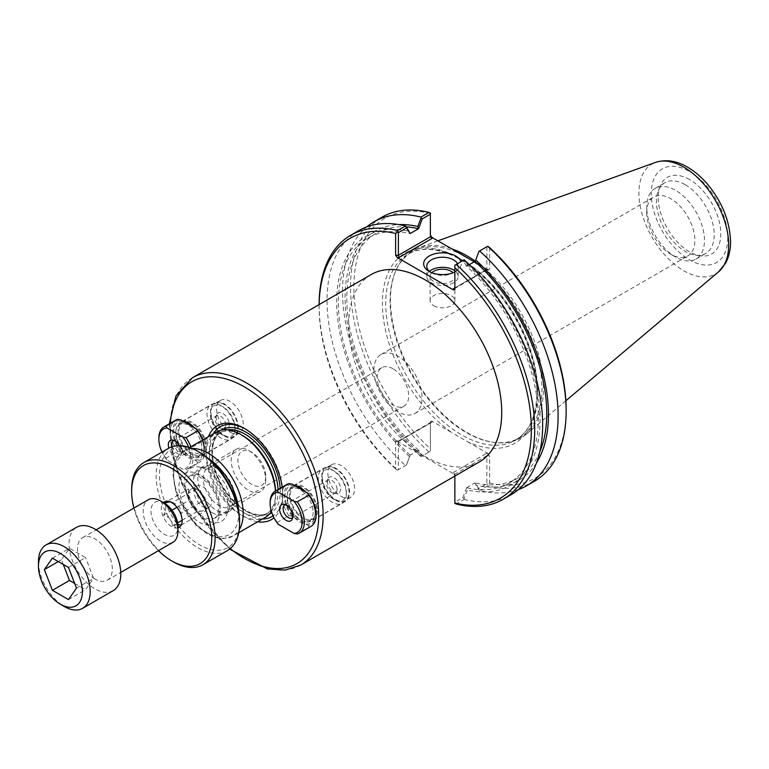 <?xml version="1.0" encoding="UTF-8"?>
<svg xmlns="http://www.w3.org/2000/svg" width="769" height="769" viewBox="0 0 769 769"><rect width="100%" height="100%" fill="white"/><g stroke="black" fill="none" stroke-linecap="round" stroke-linejoin="round"><path stroke-width="0.58" stroke-dasharray="3.85 2.88" d="M300.621 487.777A19.648 11.343 60 0 1 301.169 488.084A19.648 11.343 60 0 1 315.059 512.154A19.648 11.343 60 0 1 310.993 521.151A19.648 11.343 60 0 1 301.169 520.171A19.648 11.343 60 0 1 288.327 502.859A19.648 11.343 60 0 1 291.345 487.113A19.648 11.343 60 0 1 295.719 486.219M294.383 485.45A21.224 12.256 -120 0 0 285.328 499.61A21.224 12.256 -120 0 0 300.054 522.103A21.224 12.256 -120 0 0 315.059 513.432A21.224 12.256 -120 0 0 305.726 491.997M183.109 421.21A21.224 12.256 -120 0 0 174.054 435.36A21.224 12.256 -120 0 0 188.78 457.863A21.224 12.256 -120 0 0 203.785 449.192A21.224 12.256 -120 0 0 194.451 427.756M282.194 487.142A54.166 31.269 60 0 1 282.723 494.765A54.166 31.269 60 0 1 274.004 517.816M257.625 521.795A54.166 31.269 60 0 1 217.329 488.286A54.166 31.269 60 0 1 208.466 436.638M335.659 500.263A19.648 11.343 -120 0 0 345.483 501.234A19.648 11.343 -120 0 0 345.483 478.539A19.648 11.343 -120 0 0 325.835 467.196A19.648 11.343 -120 0 0 322.826 482.942A19.648 11.343 -120 0 0 335.659 500.263M189.347 423.536A19.648 11.343 60 0 1 189.895 423.844A19.648 11.343 60 0 1 203.785 447.904A19.648 11.343 60 0 1 199.719 456.901A19.648 11.343 60 0 1 189.895 455.93A19.648 11.343 60 0 1 177.053 438.618A19.648 11.343 60 0 1 180.071 422.863A19.648 11.343 60 0 1 184.445 421.979M224.385 436.013A19.648 11.343 -120 0 0 234.218 436.984A19.648 11.343 -120 0 0 234.218 414.299A19.648 11.343 -120 0 0 214.561 402.956A19.648 11.343 -120 0 0 211.552 418.701A19.648 11.343 -120 0 0 224.385 436.013M371.139 274.562A108.189 62.462 -120 0 0 371.139 399.486A108.189 62.462 -120 0 0 479.327 461.948M271.419 511.5A49.158 28.386 -120 0 0 275.638 494.765A49.158 28.386 -120 0 0 275.494 491.016M216.3 432.12A49.158 28.386 -120 0 0 216.3 488.882A49.158 28.386 -120 0 0 265.459 517.268M206.198 519.777A30.683 17.716 60 0 1 184.858 486.94A30.683 17.716 60 0 1 198.45 466.841A30.683 17.716 60 0 1 221.539 485.864A30.683 17.716 60 0 1 226.461 515.365A30.683 17.716 60 0 1 206.198 519.777M218.848 469.263A22.224 12.833 -120 0 0 207.736 468.158A22.224 12.833 -120 0 0 204.333 485.97A22.224 12.833 -120 0 0 218.848 505.56A22.224 12.833 -120 0 0 229.969 506.656A22.224 12.833 -120 0 0 234.574 496.486A22.224 12.833 -120 0 0 218.848 469.263L216.214 467.735A25.963 14.995 -120 0 0 203.227 466.447A25.963 14.995 -120 0 0 199.248 487.258A25.963 14.995 -120 0 0 216.214 510.135A25.963 14.995 -120 0 0 229.191 511.423A25.963 14.995 -120 0 0 234.574 499.533A25.963 14.995 -120 0 0 216.214 467.735M211.975 512.577A25.963 14.995 -120 0 0 224.961 513.865A25.963 14.995 -120 0 0 229.124 508.847A25.963 14.995 -120 0 0 224.961 483.884A25.963 14.995 -120 0 0 205.429 467.792A25.963 14.995 -120 0 0 198.998 468.888A25.963 14.995 -120 0 0 195.018 489.699A25.963 14.995 -120 0 0 211.975 512.577M392.959 368.745A22.224 12.833 -120 0 0 381.847 367.64A22.224 12.833 -120 0 0 377.243 377.819A22.224 12.833 -120 0 0 386.942 400.188A22.224 12.833 -120 0 0 404.071 406.138A22.224 12.833 -120 0 0 407.483 388.326A22.224 12.833 -120 0 0 392.959 368.745M341.225 496.409A18.86 10.891 -120 0 0 350.654 497.341A18.86 10.891 -120 0 0 350.654 475.559A18.86 10.891 -120 0 0 331.795 464.668A18.86 10.891 -120 0 0 328.901 479.779A18.86 10.891 -120 0 0 341.225 496.409M335.659 468.811A18.86 10.891 -120 0 0 326.229 467.879A18.86 10.891 -120 0 0 323.336 482.99A18.86 10.891 -120 0 0 335.659 499.619A18.86 10.891 -120 0 0 345.098 500.552A18.86 10.891 -120 0 0 347.982 485.431A18.86 10.891 -120 0 0 335.659 468.811M229.95 432.159A18.86 10.891 -120 0 0 239.38 433.091A18.86 10.891 -120 0 0 239.38 411.309A18.86 10.891 -120 0 0 220.52 400.418A18.86 10.891 -120 0 0 217.627 415.539A18.86 10.891 -120 0 0 229.95 432.159M224.385 404.571A18.86 10.891 -120 0 0 214.955 403.629A18.86 10.891 -120 0 0 212.061 418.749A18.86 10.891 -120 0 0 224.385 435.369A18.86 10.891 -120 0 0 233.824 436.311A18.86 10.891 -120 0 0 236.708 421.191A18.86 10.891 -120 0 0 224.385 404.571M373.917 370.1A34.028 19.648 60 0 1 380.963 354.519A34.028 19.648 60 0 1 414.991 374.167A34.028 19.648 60 0 1 414.991 413.462A34.028 19.648 60 0 1 388.768 404.35A34.028 19.648 60 0 1 373.917 370.1M245.263 428.919A51.811 29.914 60 0 1 246.09 429.39A51.811 29.914 60 0 1 282.723 492.833A51.811 29.914 60 0 1 273.062 515.884M262.489 518.979A51.811 29.914 60 0 1 220.184 486.642A51.811 29.914 60 0 1 213.33 433.831M275.6 490.949A46.803 27.021 60 0 1 275.638 492.833A46.803 27.021 60 0 1 265.949 514.259A46.803 27.021 60 0 1 219.146 487.238A46.803 27.021 60 0 1 219.146 433.197A46.803 27.021 60 0 1 242.543 435.514M275.638 492.833L275.638 494.765M282.723 492.833L282.723 494.765M421.076 456.575L422.248 455.902L418.538 450.346L417.807 451.653L420.979 456.632L430.38 451.201L422.248 455.902M418.538 450.346L418.538 450.269A141.39 81.629 60 0 1 376.079 233.372A141.39 81.629 60 0 1 406.426 226.893M417.807 451.653A143.813 83.033 60 0 1 345.608 309.273A143.813 83.033 60 0 1 398.794 224.586M431.957 421.152L431.957 422.229L430.38 423.133L430.38 451.201L430.38 421.527L431.957 421.152L452.249 432.87A109.765 63.375 60 0 1 382.568 297.488A109.765 63.375 60 0 1 462.602 260.105A109.765 63.375 60 0 1 537.627 392.988A109.765 63.375 60 0 1 467.773 441.829L452.249 432.87M418.538 450.269L410.137 455.113L406.436 465.024L398.39 469.667L398.39 441.608L430.38 423.133L430.38 421.527M406.436 465.024L410.137 455.19M409.406 456.507A143.813 83.033 60 0 1 336.678 301.957A143.813 83.033 60 0 1 409.406 231.382M410.137 455.113A141.39 81.629 60 0 1 367.678 238.217A141.39 81.629 60 0 1 410.137 233.622M478.712 488.507L479.02 490.026L475.011 482.951L478.712 488.507L486.854 483.807L486.854 455.738L454.863 474.213L454.863 502.272L462.909 497.63L466.61 487.796L467.341 489.959L464.072 498.648L462.909 497.63M536.435 462.996A143.813 83.033 60 0 1 475.742 485.104M539.742 451.97A141.39 81.629 60 0 1 517.47 478.27A141.39 81.629 60 0 1 475.011 482.865L475.011 482.951M518.402 489.584A152.445 88.012 60 0 1 479.625 490.497L479.02 490.026M466.61 487.796L475.011 482.865M469.321 264.661L466.61 266.228A141.39 81.629 60 0 1 509.068 483.115A141.39 81.629 60 0 1 466.61 487.719M466.61 266.228L462.909 260.585L464.072 259.912L467.341 264.834L466.61 266.141M467.341 264.834A143.813 83.033 60 0 1 540.069 419.384A143.813 83.033 60 0 1 467.341 489.959M462.909 260.585L454.863 265.228L454.863 287.904L486.854 269.429L486.854 246.762L478.712 251.463M487.806 246.215L486.854 246.762M430.38 213.061L430.38 236.823M454.863 474.213L454.863 475.819L453.287 472.551L454.863 474.213M453.287 472.551L486.2 453.547L486.854 455.738L489.632 455.738L489.632 482.961L487.806 484.355L487.661 485.854L479.625 490.497M467.773 441.829L488.065 453.547L489.632 455.738M454.863 502.272L454.863 503.378M486.854 483.807L487.806 484.355M431.957 422.229L398.39 441.608L395.612 441.608L395.612 468.821L397.438 470.224L398.39 469.667M399.044 441.233L396.275 440.945L395.612 441.608M488.065 269.804L486.575 270.092L486.854 269.429L489.632 269.429L488.969 270.092L488.065 269.804L474.233 261.825M454.863 289.509L454.863 287.904L486.2 269.804M489.632 247.608L489.632 269.429M430.38 213.398A150.09 86.657 -120 0 0 353.884 286.904A150.09 86.657 -120 0 0 430.38 448.75M489.632 482.961A150.09 86.657 -120 0 0 566.138 409.454M468.398 258.451A107.4 62.01 60 0 1 541.943 388.566A107.4 62.01 60 0 1 519.7 437.734A107.4 62.01 60 0 1 493.102 442.281A107.4 62.01 60 0 1 412.299 375.724A107.4 62.01 60 0 1 395.055 272.466A107.4 62.01 60 0 1 412.299 251.703A107.4 62.01 60 0 1 463.611 255.693M454.594 272.063A15.697 9.065 180 0 1 453.585 272.707A15.697 9.065 180 0 1 431.38 272.707L431.38 272.707A15.697 9.065 180 0 1 430.371 272.063M457.517 263.7A15.697 9.065 180 0 1 458.18 266.295A15.697 9.065 180 0 1 454.863 271.87M431.38 272.707L429.16 271.419L431.38 272.707M454.863 271.928A18.841 10.881 0 0 0 455.806 271.419A18.841 10.881 0 0 0 460.996 261.691M429.438 271.342A15.697 9.065 0 0 0 426.785 276.379A15.697 9.065 0 0 0 431.38 282.781A15.697 9.065 0 0 0 448.49 284.751A15.697 9.065 0 0 0 458.18 276.379A15.697 9.065 0 0 0 454.863 270.803M433.726 305.726A12.391 7.152 0 0 0 447.222 307.283A12.391 7.152 0 0 0 454.873 300.669A12.391 7.152 0 0 0 442.483 293.518A12.391 7.152 0 0 0 430.092 300.669A12.391 7.152 0 0 0 433.726 305.726M431.842 272.707A12.391 7.152 0 0 0 430.092 276.379A12.391 7.152 0 0 0 433.726 281.435A12.391 7.152 0 0 0 447.222 282.982A12.391 7.152 0 0 0 454.873 276.379A12.391 7.152 0 0 0 453.124 272.707M397.438 470.224L406.138 465.197M395.612 468.821A150.09 86.657 60 0 1 319.106 306.985A150.09 86.657 60 0 1 319.125 304.591M319.106 304.601A152.445 88.012 -120 0 0 319.106 305.053A152.445 88.012 -120 0 0 397.583 470.138M397.189 441.233L453.287 473.617M464.072 498.648L464.178 499.408L456.228 504.003M464.178 499.408A152.445 88.012 -120 0 0 511.077 494.727M534.561 481.163A152.445 88.012 60 0 1 487.661 485.854M429.015 451.989A152.445 88.012 60 0 1 382.116 217.118M420.979 456.632A152.445 88.012 60 0 1 366.746 226.903M358.633 230.681A152.445 88.012 -120 0 0 405.532 465.553M451.605 248.762A108.189 62.462 -120 0 0 418.74 247.753A108.189 62.462 -120 0 0 395.497 271.38A108.189 62.462 -120 0 0 412.866 375.397A108.189 62.462 -120 0 0 494.265 442.444A108.189 62.462 -120 0 0 526.352 434.139A108.189 62.462 -120 0 0 543.462 388.335A108.189 62.462 -120 0 0 475.107 261.037M646.729 212.59A34.028 19.648 -120 0 0 670.789 254.27L670.789 254.27A34.028 19.648 -120 0 0 687.803 255.962A34.028 19.648 -120 0 0 693.023 228.691A34.028 19.648 -120 0 0 670.789 198.7A34.028 19.648 -120 0 0 653.775 197.018A34.028 19.648 -120 0 0 646.729 212.59L646.729 207.034A40.834 23.579 60 0 1 655.188 188.338A40.834 23.579 60 0 1 675.605 190.366A40.834 23.579 60 0 1 702.28 226.346A40.834 23.579 60 0 1 696.022 259.076A40.834 23.579 60 0 1 675.605 257.048A40.834 23.579 60 0 1 646.729 207.034M689.514 179.542A44.256 25.55 -120 0 0 660.273 185.906A44.256 25.55 -120 0 0 667.386 228.451A44.256 25.55 -120 0 0 700.674 255.885A44.256 25.55 -120 0 0 720.284 226.893A44.256 25.55 -120 0 0 689.514 179.542M685.323 184.752A40.834 23.579 60 0 1 711.998 220.741A40.834 23.579 60 0 1 705.74 253.462A40.834 23.579 60 0 1 695.618 255.193A40.834 23.579 60 0 1 664.906 229.883A40.834 23.579 60 0 1 658.341 190.625A40.834 23.579 60 0 1 664.906 182.734A40.834 23.579 60 0 1 685.323 184.752M197.652 462.976L196.701 461.15L180.859 451.999L177.687 451.451L166.008 458.199L166.95 460.025L182.791 469.177L185.963 469.724L197.652 462.976A24.195 13.967 60 0 0 199.767 462.121A24.195 13.967 60 0 0 204.775 451.047A24.195 13.967 60 0 0 202.564 440.051M180.859 451.999A22.618 13.063 60 0 1 172.785 431.294A22.618 13.063 60 0 1 180.859 419.912M202.853 439.878A22.618 13.063 60 0 1 204.775 449.759A22.618 13.063 60 0 1 196.701 461.15M201.853 448.077A18.494 10.679 60 0 1 198.027 456.546A18.494 10.679 60 0 1 179.533 445.866A18.494 10.679 60 0 1 179.533 424.517A18.494 10.679 60 0 1 193.788 429.467A18.494 10.679 60 0 1 201.853 448.077M177.687 451.451A24.195 13.967 60 0 1 175.572 420.22M166.008 458.199A24.195 13.967 60 0 1 158.875 438.042M166.95 460.025A22.618 13.063 60 0 1 161.999 452.095M190.875 446.799A24.195 13.967 60 0 1 188.078 468.869A24.195 13.967 60 0 1 185.963 469.724M188.693 447.241A22.618 13.063 60 0 1 182.791 469.177M205.198 446.145A18.494 10.679 60 0 1 201.363 454.614A18.494 10.679 60 0 1 182.878 443.934A18.494 10.679 60 0 1 182.878 422.585A18.494 10.679 60 0 1 197.124 427.545A18.494 10.679 60 0 1 205.198 446.145M206.169 446.712A19.869 11.468 60 0 1 202.055 455.806A19.869 11.468 60 0 1 182.186 444.338A19.869 11.468 60 0 1 182.186 421.393A19.869 11.468 60 0 1 197.498 426.718A19.869 11.468 60 0 1 206.169 446.712M235.103 430.006A19.869 11.468 60 0 1 230.979 439.099A19.869 11.468 60 0 1 211.119 427.631A19.869 11.468 60 0 1 211.119 404.696A19.869 11.468 60 0 1 221.049 405.676A19.869 11.468 60 0 1 235.103 430.006L235.103 428.083A17.504 10.112 60 0 1 222.722 435.225A17.504 10.112 60 0 1 210.341 413.789A17.504 10.112 60 0 1 222.722 406.638A17.504 10.112 60 0 1 235.103 428.083M229.287 424.728A9.286 5.364 60 0 1 225.057 429.371A9.286 5.364 60 0 1 218.079 423.613A9.286 5.364 60 0 1 216.589 414.693A9.286 5.364 60 0 1 223.914 414.164A9.286 5.364 60 0 1 229.287 424.728M225.788 425.267A7.479 4.316 60 0 1 224.24 428.689A7.479 4.316 60 0 1 222.385 429.006A7.479 4.316 60 0 1 216.762 424.373A7.479 4.316 60 0 1 215.56 417.183A7.479 4.316 60 0 1 216.762 415.741A7.479 4.316 60 0 1 222.529 417.74A7.479 4.316 60 0 1 225.788 425.267M174.005 440.541A7.479 4.316 60 0 1 175.197 440.493A7.479 4.316 60 0 1 182.378 450.326A7.479 4.316 60 0 1 182.022 452.307A7.479 4.316 60 0 1 180.821 453.748A7.479 4.316 60 0 1 172.189 446.731M179.388 445.664A9.286 5.364 60 0 1 181.436 452.345A9.286 5.364 60 0 1 181.003 454.806A9.286 5.364 60 0 1 175.034 456.228A9.286 5.364 60 0 1 168.863 448.144M297.238 533.965L308.927 527.217L307.975 525.39L292.133 516.239L288.961 515.701L277.273 522.439L278.224 524.275M292.133 516.239A22.618 13.063 60 0 1 284.059 495.534A22.618 13.063 60 0 1 292.133 484.153M316.049 514.009A22.618 13.063 60 0 1 307.975 525.39M313.127 512.317A18.494 10.679 60 0 1 309.301 520.786A18.494 10.679 60 0 1 290.807 510.107A18.494 10.679 60 0 1 290.807 488.757A18.494 10.679 60 0 1 305.062 493.708A18.494 10.679 60 0 1 313.127 512.317M288.961 515.701A24.195 13.967 60 0 1 286.847 484.46M277.273 522.439A24.195 13.967 60 0 1 270.15 502.282M311.041 526.371A24.195 13.967 60 0 1 308.927 527.217M316.463 510.395A18.494 10.679 60 0 1 312.637 518.854A18.494 10.679 60 0 1 294.143 508.184A18.494 10.679 60 0 1 294.143 486.835A18.494 10.679 60 0 1 308.398 491.785A18.494 10.679 60 0 1 316.463 510.395M317.443 510.952A19.869 11.468 60 0 1 313.329 520.046A19.869 11.468 60 0 1 293.46 508.578A19.869 11.468 60 0 1 293.46 485.643A19.869 11.468 60 0 1 308.773 490.958A19.869 11.468 60 0 1 317.443 510.952M346.367 494.256A19.869 11.468 60 0 1 342.253 503.349A19.869 11.468 60 0 1 322.394 491.872A19.869 11.468 60 0 1 322.394 468.936A19.869 11.468 60 0 1 332.323 469.917A19.869 11.468 60 0 1 346.367 494.256L346.367 492.323A17.504 10.112 60 0 1 333.996 499.475A17.504 10.112 60 0 1 321.615 478.03A17.504 10.112 60 0 1 333.996 470.888A17.504 10.112 60 0 1 346.367 492.323M340.561 488.969A9.286 5.364 60 0 1 336.332 493.611A9.286 5.364 60 0 1 329.353 487.854A9.286 5.364 60 0 1 327.863 478.933A9.286 5.364 60 0 1 335.188 478.414A9.286 5.364 60 0 1 340.561 488.969M337.062 489.507A7.479 4.316 60 0 1 335.515 492.929A7.479 4.316 60 0 1 333.659 493.246A7.479 4.316 60 0 1 328.036 488.613A7.479 4.316 60 0 1 326.835 481.432A7.479 4.316 60 0 1 328.036 479.981A7.479 4.316 60 0 1 333.794 481.99A7.479 4.316 60 0 1 337.062 489.507M285.28 504.781A7.479 4.316 60 0 1 286.472 504.733A7.479 4.316 60 0 1 293.643 514.576A7.479 4.316 60 0 1 293.297 516.547A7.479 4.316 60 0 1 292.653 517.566M265.728 480.26A24.387 14.082 60 0 1 260.672 491.429A24.387 14.082 60 0 1 236.285 477.347A24.387 14.082 60 0 1 236.285 449.183A24.387 14.082 60 0 1 248.483 450.394A24.387 14.082 60 0 1 265.728 480.26L265.728 476.405A19.667 11.352 -120 0 0 251.819 452.316A19.667 11.352 -120 0 0 237.909 460.343A19.667 11.352 -120 0 0 251.819 484.441A19.667 11.352 -120 0 0 265.728 476.405M227.355 550.642A59.011 34.067 60 0 1 168.344 516.566A59.011 34.067 60 0 1 168.344 448.433M199.517 452.316A56.646 32.711 -120 0 0 159.462 475.444A56.646 32.711 -120 0 0 199.517 544.827A56.646 32.711 -120 0 0 239.572 521.699M131.643 489.574A59.011 34.067 -120 0 0 173.371 561.851M158.472 550.662A56.646 32.711 60 0 1 133.883 508.069M177.956 527.842A14.717 8.497 60 0 1 171.698 526.65A14.717 8.497 60 0 1 162.394 514.615A14.717 8.497 60 0 1 163.393 502.609M177.831 524.381L172.246 525.958C172.496 520.517 169.584 516.893 163.518 515.095C166.671 509.395 166.671 505.512 163.518 503.445L164.364 503.166M169.862 501.744L171.247 501.715L172.246 502.666L197.297 488.209L188.559 488.988L188.559 500.638L197.297 511.5L206.025 510.722L206.025 499.081L197.297 488.209M163.518 503.445L188.559 488.988M172.246 502.666C178.312 504.474 181.224 508.088 180.984 513.538L206.025 499.081M180.984 513.538L182.263 522.478L181.686 523.785M180.984 525.179L206.025 510.722M172.246 525.958L177.61 522.872M182.099 520.277L197.297 511.5M163.518 515.095L171.977 510.203M176.976 507.329L188.559 500.638M197.297 489.834A12.275 7.084 -120 0 0 191.154 489.228A12.275 7.084 -120 0 0 189.27 499.062A12.275 7.084 -120 0 0 197.297 509.876A12.275 7.084 -120 0 0 203.429 510.491A12.275 7.084 -120 0 0 205.313 500.648A12.275 7.084 -120 0 0 197.297 489.834M202.853 506.665A12.275 7.084 -120 0 0 208.995 507.271A12.275 7.084 -120 0 0 208.995 493.102A12.275 7.084 -120 0 0 196.72 486.018A12.275 7.084 -120 0 0 194.836 495.851A12.275 7.084 -120 0 0 202.853 506.665M164.47 503.234A19.081 11.016 -120 0 0 150.974 511.02A19.081 11.016 -120 0 0 164.47 534.388A19.081 11.016 -120 0 0 177.956 526.602M172.871 542.347A24.589 14.198 60 0 1 160.577 541.136A24.589 14.198 60 0 1 144.514 519.469A24.589 14.198 60 0 1 148.282 499.763M94.923 579.038A24.589 14.198 60 0 1 78.861 557.371A24.589 14.198 60 0 1 82.629 537.666A24.589 14.198 60 0 1 107.218 551.863A24.589 14.198 60 0 1 107.218 580.259A24.589 14.198 60 0 1 94.923 579.038M38.45 561.687A36.585 21.128 -120 0 0 64.317 606.501M113.216 590.65A36.585 21.128 60 0 1 94.923 588.833A36.585 21.128 60 0 1 71.017 556.593A36.585 21.128 60 0 1 76.631 527.274M68.46 567.455L85.542 557.592L69.479 548.316L61.443 559.745L63.279 564.465M52.398 558.179L69.479 548.316M58.271 561.572L61.443 559.745M74.66 583.431L85.542 589.708L93.568 578.288L85.542 557.592M68.46 599.57L85.542 589.708M76.487 588.15L93.568 578.288M230.219 548.633A105.045 60.645 60 0 1 170.372 423.219M192.548 377.675A108.189 62.462 -120 0 0 192.548 502.599A108.189 62.462 -120 0 0 300.737 565.061M192.269 448.567A49.158 28.386 -120 0 0 183.839 450.855A49.158 28.386 -120 0 0 183.839 507.627A49.158 28.386 -120 0 0 232.997 536.003A49.158 28.386 -120 0 0 239.197 529.851M238.688 511.481A46.015 26.569 60 0 1 238.736 513.5A46.015 26.569 60 0 1 205.621 531.946A46.015 26.569 60 0 1 173.679 474.617A46.015 26.569 60 0 1 207.928 458.199M280.185 488.305A48.37 27.924 60 0 1 280.291 491.439A48.37 27.924 60 0 1 271.765 512.606M269.496 514A48.37 27.924 60 0 1 221.895 485.652A48.37 27.924 60 0 1 221.145 430.256M278.032 489.555A46.803 27.021 60 0 1 278.07 491.439A46.803 27.021 60 0 1 268.371 512.856A46.803 27.021 60 0 1 221.578 485.835A46.803 27.021 60 0 1 221.578 431.803A46.803 27.021 60 0 1 226.951 429.871M486.2 453.547L488.065 453.547M537.627 391.065A107.4 62.01 -120 0 0 490.737 282.973A107.4 62.01 -120 0 0 407.983 254.203A107.4 62.01 -120 0 0 407.974 378.223A107.4 62.01 -120 0 0 515.384 440.224A107.4 62.01 -120 0 0 537.627 391.065M727.782 237.775A54.128 31.25 -120 0 0 670.376 166.354A54.128 31.25 -120 0 0 670.376 242.898A54.128 31.25 -120 0 0 727.782 237.775M718.64 271.755A63.471 36.643 60 0 1 652.064 237.294A63.471 36.643 60 0 1 655.505 162.413M220.107 506.598A24.387 14.082 -120 0 0 209.456 482.057A24.387 14.082 -120 0 0 190.664 475.521A24.387 14.082 -120 0 0 190.664 503.685A24.387 14.082 -120 0 0 215.051 517.768A24.387 14.082 -120 0 0 220.107 506.598M220.107 510.453A29.116 16.812 60 0 1 189.222 513.211A29.116 16.812 60 0 1 189.222 472.041A29.116 16.812 60 0 1 220.107 510.453M301.169 488.084L300.054 487.44M315.059 512.154L315.059 513.432M325.835 467.196L291.345 487.113M345.483 501.234L310.993 521.151M189.895 423.844L188.78 423.2M203.785 447.904L203.785 449.192M214.561 402.956L180.071 422.863M234.218 436.984L199.719 456.901M169.334 423.825L172.169 454.46L181.023 482.317L195.057 509.328L229.623 549.114M189.587 447.539L183.839 450.855L177.024 457.545L174.178 463.938L172.756 473.271L176.37 494.544L196.162 525.611L207.765 534.244L216.762 537.81L223.779 538.569L232.997 536.003L238.755 532.686M234.574 496.486L234.574 499.533M205.429 467.792L198.45 466.841M229.124 508.847L226.461 515.365M203.227 466.447L198.998 468.888M229.191 511.423L224.961 513.865M381.847 367.64L207.736 468.158M404.071 406.138L229.969 506.656M331.795 464.668L326.229 467.879M350.654 497.341L345.098 500.552M220.52 400.418L214.955 403.629M239.38 433.091L233.824 436.311M265.949 514.259L268.371 512.856C258 517.912 245.792 513.221 231.757 498.802C222.366 488.075 216.252 476.088 213.417 462.851C210.793 447.241 213.513 436.888 221.578 431.803L219.146 433.197M246.09 429.39L244.417 428.42M398.582 440.964L430.842 422.335M398.669 440.945L396.275 440.945M488.969 270.092L486.575 270.092M454.402 288.702L486.662 270.073M412.299 251.703L407.983 254.203C420.681 247.06 436.263 247.849 454.729 256.558C471.31 264.815 486.739 278.128 501.023 296.517C524.141 327.767 536.108 359.604 536.935 392.027C536.531 415.769 529.351 431.832 515.384 440.224L519.7 437.734M453.585 272.707L455.806 271.419M458.18 276.379L458.18 266.295M426.785 276.379L426.785 266.295M454.873 300.669L454.873 276.379M430.092 300.669L430.092 276.379M319.106 306.985L319.106 305.053M493.102 442.281L494.265 442.444M395.055 272.466L395.497 271.38M414.991 413.462L687.803 255.962M380.963 354.519L653.775 197.018M670.789 254.27L675.605 257.048M695.618 255.193L700.674 255.885M658.341 190.625L660.273 185.906M696.022 259.076L705.74 253.462M655.188 188.338L664.906 182.734M437.897 240.841L418.74 247.753M565.878 400.755L526.352 434.139M509.068 483.115L517.47 478.27M367.678 238.217L376.079 233.372M188.078 468.869L199.767 462.121M204.775 449.759L204.775 451.047M198.027 456.546L201.363 454.614M179.533 424.517L182.878 422.585M202.055 455.806L230.979 439.099M182.186 421.393L211.119 404.696M222.722 406.638L221.049 405.676M222.385 429.006L225.057 429.371M215.56 417.183L216.589 414.693M180.821 453.748L224.24 428.689M173.352 440.81L216.762 415.741M175.197 440.493L172.525 440.128M182.022 452.307L181.003 454.806M309.301 520.786L312.637 518.854M290.807 488.757L294.143 486.835M313.329 520.046L342.253 503.349M293.46 485.643L322.394 468.936M333.996 470.888L332.323 469.917M333.659 493.246L336.332 493.611M326.835 481.432L327.863 478.933M292.095 517.998L335.515 492.929M284.626 505.05L328.036 479.981M286.472 504.733L283.799 504.368M293.297 516.547L292.278 519.046M251.819 452.316L248.483 450.394M236.285 449.183L190.664 475.521L198.383 475.896L207.476 482.653C214.638 490.862 218.386 499.485 218.723 508.53C217.464 515.566 216.233 518.652 215.051 517.768L260.672 491.429M171.247 501.715L167.988 501.263M182.263 522.478L181.417 524.535M196.72 486.018L191.154 489.228M208.995 507.271L203.429 510.491M107.218 580.259L120.762 572.434M82.629 537.666L96.173 529.841"/><path stroke-width="1.15" d="M295.719 486.219A19.648 11.343 60 0 1 300.621 487.777M305.726 491.997A21.224 12.256 -120 0 0 300.054 487.44A21.224 12.256 -120 0 0 294.383 485.45M194.451 427.756A21.224 12.256 -120 0 0 188.78 423.2A21.224 12.256 -120 0 0 183.109 421.21M274.004 517.816A54.166 31.269 60 0 1 257.625 521.795M208.466 436.638A54.166 31.269 60 0 1 244.417 428.42A54.166 31.269 60 0 1 282.194 487.142M184.445 421.979A19.648 11.343 60 0 1 189.347 423.536M229.623 549.114L267.362 568.925L285.145 570.108L300.737 565.061L479.327 461.948A108.189 62.462 -120 0 0 501.734 412.424A108.189 62.462 -120 0 0 454.508 303.544A108.189 62.462 -120 0 0 371.139 274.562L192.548 377.675L176.014 395.814L169.334 423.825M275.494 491.016A49.158 28.386 -120 0 0 240.88 434.552A49.158 28.386 -120 0 0 216.3 432.12L189.587 447.539M238.755 532.686L265.459 517.268A49.158 28.386 -120 0 0 271.419 511.5M273.062 515.884A51.811 29.914 60 0 1 262.489 518.979M213.33 433.831A51.811 29.914 60 0 1 245.263 428.919M240.88 434.552L242.543 435.514A46.803 27.021 60 0 1 275.6 490.949M406.426 226.893A141.39 81.629 60 0 1 418.538 228.768L422.248 218.857L430.38 214.157L430.38 236.823L398.39 255.298L398.39 232.632L406.436 227.989L410.137 233.545L406.138 226.461L406.436 227.989M398.794 224.586A143.813 83.033 60 0 1 417.807 226.528L418.538 228.691M410.137 233.545L418.538 228.768M475.742 259.98L479.02 251.29L475.742 259.98A143.813 83.033 60 0 1 536.435 462.996M475.011 261.297L475.011 261.373A141.39 81.629 60 0 1 539.742 451.97M479.02 251.29L479.625 250.934A152.445 88.012 60 0 1 526.525 485.806A152.445 88.012 60 0 1 518.402 489.584M453.287 288.808L454.863 287.904L453.287 288.808L453.287 289.884L454.863 289.509L454.863 265.228L464.178 259.855A152.445 88.012 -120 0 1 511.077 494.727L503.128 499.312A152.445 88.012 -120 0 0 456.228 264.44M475.011 261.373L469.321 264.661M479.625 250.934L487.806 246.215L489.632 247.608A150.09 86.657 -120 0 1 566.138 409.454L566.138 411.377A152.445 88.012 60 0 1 534.561 481.163L526.525 485.806M422.248 218.857L421.076 217.838L417.807 226.528M366.746 226.903A152.445 88.012 60 0 1 374.08 221.76L382.116 217.118A152.445 88.012 60 0 1 429.015 212.436L430.38 213.061L430.38 214.157M429.015 212.436L420.979 217.079L421.076 217.838M399.044 257.49L398.39 255.298L395.612 255.298L397.189 257.49L399.044 257.49L431.957 238.486L430.38 236.823M474.233 261.825L431.957 237.419L430.38 235.218M398.39 232.632L397.438 232.075L395.612 233.478L395.612 255.298M503.128 499.312A152.445 88.012 -120 0 1 456.228 504.003L454.863 503.378L454.863 476.078M463.611 255.693A107.4 62.01 60 0 1 468.398 258.451M430.371 272.063A15.697 9.065 180 0 1 426.785 266.295A15.697 9.065 180 0 1 440.204 257.336A15.697 9.065 180 0 1 457.517 263.7M460.996 261.691A18.841 10.881 0 0 0 433.668 254.116A18.841 10.881 0 0 0 429.16 271.419A18.841 10.881 0 0 0 454.863 271.928M454.863 270.803A15.697 9.065 0 0 0 429.438 271.342M453.287 289.884L397.189 257.49M453.124 272.707A12.391 7.152 0 0 0 451.249 271.313A12.391 7.152 0 0 0 431.842 272.707M319.125 304.591A150.09 86.657 60 0 1 395.612 233.478M406.138 226.461L405.532 225.99L397.583 230.585L397.438 232.075M397.583 230.585A152.445 88.012 -120 0 0 350.683 235.266A152.445 88.012 -120 0 0 319.106 304.601M454.863 267.689A150.09 86.657 60 0 1 531.36 429.525A150.09 86.657 60 0 1 454.863 503.032M487.661 246.291A152.445 88.012 60 0 1 566.138 411.377M374.08 221.76A152.445 88.012 60 0 1 420.979 217.079M405.532 225.99A152.445 88.012 -120 0 0 358.633 230.681L350.683 235.266M475.107 261.037A108.189 62.462 -120 0 0 451.605 248.762M177.687 419.365L180.859 419.912L196.701 429.054L197.652 430.89L185.963 437.638L182.791 437.09L166.95 427.939L166.008 426.113L177.687 419.365A24.195 13.967 60 0 0 175.572 420.22L163.884 426.958A24.195 13.967 60 0 1 166.008 426.113M196.701 429.054A22.618 13.063 60 0 1 202.853 439.878M161.999 452.095A22.618 13.063 60 0 1 158.875 439.32L158.875 438.042A24.195 13.967 60 0 1 163.884 426.958M158.875 439.32A22.618 13.063 60 0 1 166.95 427.939M185.963 437.638A24.195 13.967 60 0 1 190.875 446.799M182.791 437.09A22.618 13.063 60 0 1 188.693 447.241M197.652 430.89A24.195 13.967 60 0 1 202.564 440.051M172.189 446.731A7.479 4.316 60 0 1 173.352 440.81A7.479 4.316 60 0 1 174.005 440.541M168.863 448.144A9.286 5.364 60 0 1 172.525 440.128A9.286 5.364 60 0 1 179.388 445.664M278.224 492.179A22.618 13.063 60 0 0 270.15 503.57A22.618 13.063 60 0 0 278.224 524.275L294.066 533.417L297.238 533.965A24.195 13.967 60 0 0 299.352 533.109L311.041 526.371A24.195 13.967 60 0 0 316.049 515.288A24.195 13.967 60 0 0 308.927 495.13L297.238 501.878L294.066 501.33L278.224 492.179L277.273 490.353L288.961 483.605L292.133 484.153L307.975 493.304L308.927 495.13M307.975 493.304A22.618 13.063 60 0 1 316.049 514.009L316.049 515.288M270.15 503.57L270.15 502.282A24.195 13.967 60 0 1 275.158 491.208L286.847 484.46A24.195 13.967 60 0 1 288.961 483.605M275.158 491.208A24.195 13.967 60 0 1 277.273 490.353M297.238 501.878A24.195 13.967 60 0 1 299.352 533.109M294.066 501.33A22.618 13.063 60 0 1 302.14 522.036A22.618 13.063 60 0 1 294.066 533.417M292.653 517.566A7.479 4.316 60 0 1 292.095 517.998A7.479 4.316 60 0 1 284.626 513.682A7.479 4.316 60 0 1 284.626 505.05A7.479 4.316 60 0 1 285.28 504.781M292.71 516.595A9.286 5.364 60 0 1 292.278 519.046A9.286 5.364 60 0 1 281.502 515.48A9.286 5.364 60 0 1 283.799 504.368A9.286 5.364 60 0 1 292.71 516.595M143.861 462.563L168.344 448.433A59.011 34.067 60 0 1 197.854 451.355A59.011 34.067 60 0 1 239.572 523.631A59.011 34.067 60 0 1 227.355 550.642L202.872 564.773A59.011 34.067 -120 0 0 215.099 537.762A59.011 34.067 -120 0 0 189.337 478.376A59.011 34.067 -120 0 0 143.861 462.563A59.011 34.067 -120 0 0 131.643 489.574L131.643 491.506A56.646 32.711 60 0 1 171.698 468.379A56.646 32.711 60 0 1 211.754 537.762A56.646 32.711 60 0 1 171.698 560.889A56.646 32.711 60 0 1 158.472 550.662M197.854 451.355L199.517 452.316A56.646 32.711 -120 0 1 239.572 521.699L239.572 523.631M171.698 560.889L173.371 561.851A59.011 34.067 -120 0 0 202.872 564.773M133.883 508.069A56.646 32.711 60 0 1 131.643 491.506M163.393 502.609A14.717 8.497 60 0 1 167.988 501.263A14.717 8.497 60 0 1 179.062 510.385A14.717 8.497 60 0 1 181.417 524.535A14.717 8.497 60 0 1 177.956 527.842M164.364 503.166L169.862 501.744M181.686 523.785L180.984 525.179L177.831 524.381M177.61 522.872L182.099 520.277M171.977 510.203L176.976 507.329M177.956 531.091L177.956 526.602A19.081 11.016 -120 0 0 164.47 503.234L160.577 500.984A24.589 14.198 60 0 1 177.956 531.091A24.589 14.198 60 0 1 172.871 542.347L120.762 572.434M96.173 529.841L148.282 499.763A24.589 14.198 60 0 1 160.577 500.984M64.317 606.501L60.424 604.251A31.077 17.947 60 0 1 38.45 566.186A31.077 17.947 60 0 1 60.424 553.497A31.077 17.947 60 0 1 82.398 591.563A31.077 17.947 60 0 1 60.424 604.251L64.317 606.501A36.585 21.128 -120 0 0 82.61 608.317A36.585 21.128 -120 0 0 82.619 566.061A36.585 21.128 -120 0 0 46.025 544.942A36.585 21.128 -120 0 0 38.45 561.687L38.45 566.186M46.025 544.942L76.631 527.274A36.585 21.128 60 0 1 113.216 548.403A36.585 21.128 60 0 1 113.216 590.65L82.61 608.317M52.398 558.179L68.46 567.455L76.487 588.15L68.46 599.57L52.398 590.304L44.362 569.608L52.398 558.179M44.362 569.608L58.271 561.572M63.279 564.465L69.479 580.441L74.66 583.431M52.398 590.304L69.479 580.441M170.372 423.219A105.045 60.645 60 0 1 247.31 388.624A105.045 60.645 60 0 1 318.693 515.528A105.045 60.645 60 0 1 230.219 548.633M300.737 565.061A108.189 62.462 -120 0 0 323.143 515.528A108.189 62.462 -120 0 0 275.917 406.657A108.189 62.462 -120 0 0 192.548 377.675M239.197 529.851A49.158 28.386 -120 0 0 243.187 513.5A49.158 28.386 -120 0 0 192.269 448.567M207.928 458.199A46.015 26.569 60 0 1 238.688 511.481M271.765 512.606A48.37 27.924 60 0 1 269.496 514M221.145 430.256A48.37 27.924 60 0 1 257.432 440.973A48.37 27.924 60 0 1 280.185 488.305M226.951 429.871A46.803 27.021 60 0 1 260.047 447.02A46.803 27.021 60 0 1 278.032 489.555M431.957 238.486L431.957 237.419M718.64 271.755L725.532 263.267C728.916 256.981 730.588 249.771 730.55 241.629C729.916 221.414 722.351 202.401 707.845 184.589C701.607 177.206 694.811 171.381 687.467 167.113C676.518 160.702 665.858 159.135 655.505 162.413A63.471 36.643 60 0 1 703.087 183.32A63.471 36.643 60 0 1 728.676 244.888A63.471 36.643 60 0 1 718.64 271.755L565.878 400.755M655.505 162.413L437.897 240.841"/></g></svg>
